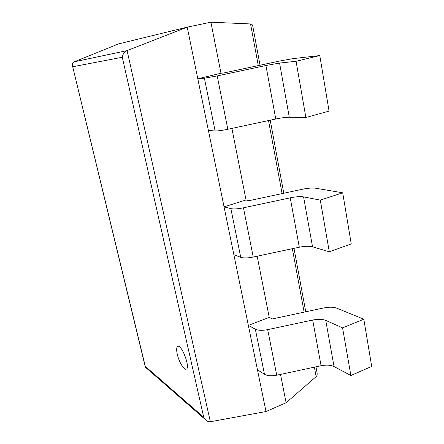 <?xml version="1.0" encoding="UTF-8"?>
<svg xmlns="http://www.w3.org/2000/svg" width="444" height="444" viewBox="0 0 444 444"><rect width="100%" height="100%" fill="white"/><g stroke="black" fill="none" stroke-linecap="round" stroke-linejoin="round"><path stroke-width="0.67" d="M319.78 55.556L329.06 111.117L305.877 117.505L296.07 61.289L319.78 55.556L292.99 58.63L279.67 61.022L223.948 72.955L220.99 73.243L210.9 22.2L250.544 23.943C251.892 24.059 252.658 24.914 252.847 26.501L260.029 65.229M231.89 128.405L246.037 199.972L224.054 206.849L233.866 254.723L240.748 257.326C243.567 258.23 247.73 258.136 253.241 257.043L299.306 247.208C304.806 246.104 309.218 245.976 312.543 246.814L329.298 251.792L320.285 200.122L303.585 196.897C300.266 196.381 295.821 196.686 290.237 197.819L243.451 207.82C237.851 208.952 233.661 209.218 230.863 208.619L224.054 206.849M257.154 256.21L269.242 317.393L248.351 325.402L257.453 369.808L264.491 374.303C267.349 375.907 271.434 376.207 276.745 375.197L321.084 365.745C326.384 364.724 330.702 364.996 334.032 366.561L350.882 375.513L342.568 327.855L325.752 320.396C322.416 319.108 318.065 318.986 312.687 320.035L267.682 329.637C262.293 330.675 258.175 330.525 255.333 329.187L248.351 325.402M280.508 374.397L286.119 402.764L316.139 376.617C317.149 375.657 317.427 374.203 316.966 372.261L315.962 366.838M210.9 22.2L187.224 27.145L266.006 411.533L210.356 421.745C208.625 421.983 206.932 421.234 205.278 419.508L203.735 417.243L145.282 366.35L145.821 367.582M286.119 402.764L266.006 411.533M203.735 417.243L122.283 57.254C122.777 54.107 124.376 51.887 127.078 50.594L187.224 27.145L118.465 43.934L74.187 61.833C72.538 62.621 71.978 63.986 72.505 65.928L145.282 366.35M177.284 354.284C178.899 361.732 184.016 370.324 186.236 369.164C190.659 368.104 181.735 344.156 177.789 346.409C176.484 347.164 176.312 349.789 177.284 354.284M342.568 327.855L363.819 319.219L371.706 366.417L350.882 375.513M363.819 319.219L336.707 308.147C333.411 306.971 329.159 306.893 323.948 307.914L272.339 318.931L269.242 317.393M320.285 200.122L342.707 192.807L351.243 243.928L329.298 251.792M342.707 192.807L315.695 188.234C312.41 187.784 308.064 188.112 302.658 189.211L249.073 200.666L246.037 199.972M305.877 117.505L289.283 117.21C285.98 117.227 281.474 117.827 275.757 119.014L227.822 129.276C222.094 130.464 217.854 131.013 215.096 130.93L208.414 130.536L197.802 78.771L220.99 73.243M296.07 61.289L279.57 63.07L265.928 65.496L217.21 75.93L204.395 78.188L197.802 78.771M250.544 23.943L258.291 65.601M268.515 120.568L282.101 193.606M292.346 248.69L304.146 312.143M314.385 367.177L316.139 376.617M74.187 61.833L127.078 50.594L210.356 421.745M122.283 57.254L72.855 66.733M325.752 320.396L334.032 366.561M312.687 320.035L321.084 365.745M267.682 329.637L276.745 375.197M255.333 329.187L264.491 374.303M303.585 196.897L312.543 246.814M290.237 197.819L299.306 247.208M243.451 207.82L253.241 257.043M230.863 208.619L240.748 257.326M279.57 63.07L289.283 117.21M265.928 65.496L275.757 119.014M217.21 75.93L227.822 129.276M204.395 78.188L215.096 130.93M270.224 120.202L283.772 193.251M293.989 248.34L305.755 311.799M205.278 419.508L145.371 367.194M72.505 65.928L145.249 366.783"/></g></svg>
